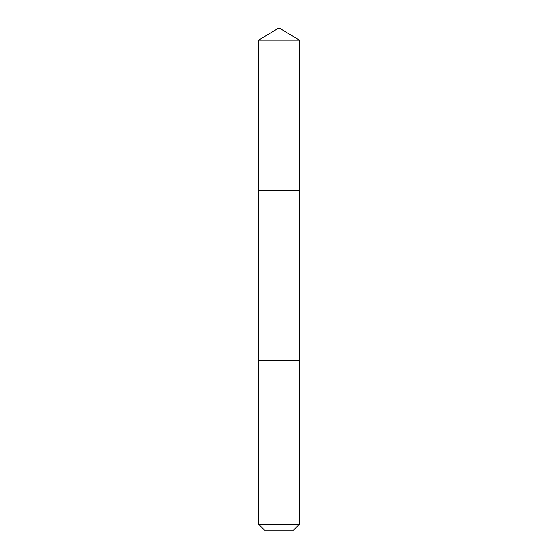 <?xml version="1.0" encoding="UTF-8"?>
<svg xmlns="http://www.w3.org/2000/svg" width="558" height="558" viewBox="0 0 558 558"><rect width="100%" height="100%" fill="white"/><g stroke="black" fill="none" stroke-linecap="round" stroke-linejoin="round"><path stroke-width="0.42" stroke-dasharray="2.79 2.09" d="M299.332 190.585L258.668 190.585L299.332 190.585M258.668 40.12L299.332 40.12M258.668 360.342L299.332 360.342L258.668 360.342M258.668 524.227L299.332 524.227M264.534 530.1L293.466 530.1"/><path stroke-width="0.84" d="M299.311 190.585L299.332 40.12L258.668 40.12L258.668 190.585L299.332 190.585L299.332 360.342L258.668 360.342L258.668 190.585L299.311 190.585M299.332 360.342L258.668 360.342L258.668 524.227L299.332 524.227L299.332 360.342M299.332 524.227L293.466 530.1L264.534 530.1L258.668 524.227M279 190.585L279 27.9L258.668 40.12M279 27.9L299.332 40.12"/></g></svg>
